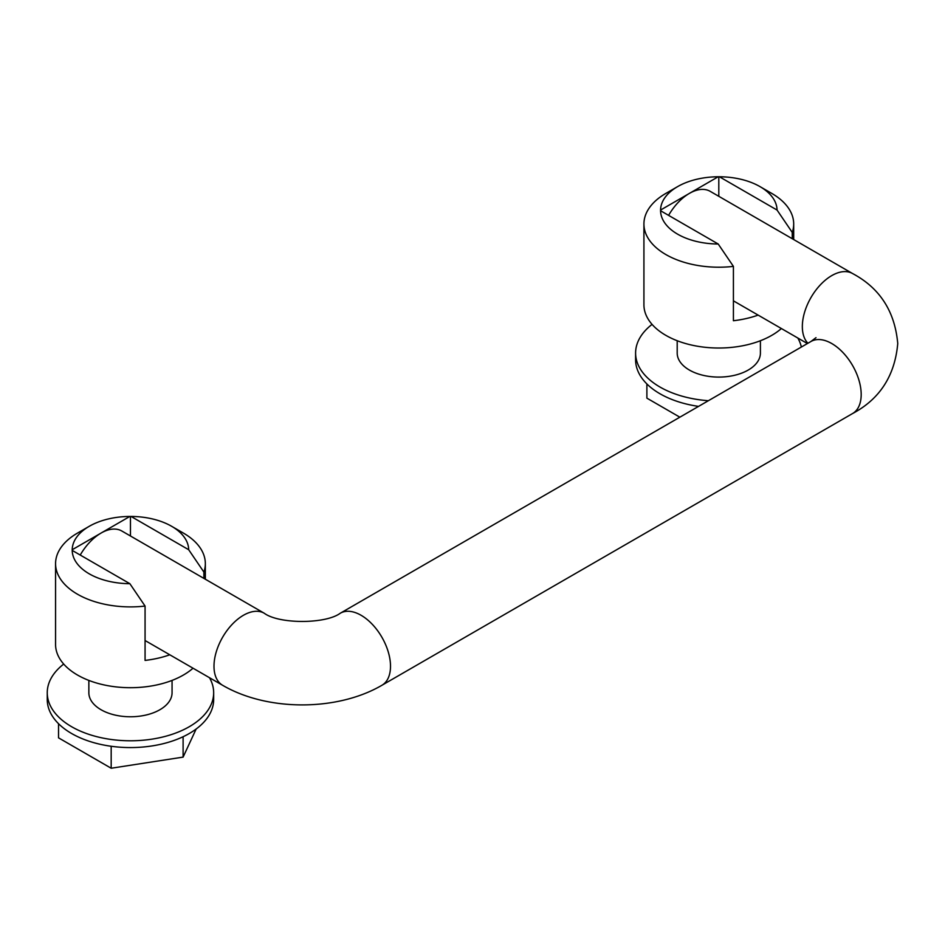 <?xml version="1.0" encoding="UTF-8"?>
<svg xmlns="http://www.w3.org/2000/svg" width="945" height="945" viewBox="0 0 945 945"><rect width="100%" height="100%" fill="white"/><g stroke="black" fill="none" stroke-linecap="round" stroke-linejoin="round"><path stroke-width="1.42" d="M852.154 413.78A41.615 24.027 -120 0 0 852.579 413.544A41.615 24.027 -120 0 0 861.19 394.502A41.604 24.015 60 0 1 852.567 413.544C879.807 399.05 894.868 375.708 897.75 343.543C894.868 311.377 879.807 288.036 852.579 273.542L710.191 191.339A41.615 24.027 -60 0 0 689.98 193.063A41.615 24.027 120 0 0 688.799 193.749A41.615 24.027 -60 0 0 668.587 215.365M381.898 685.29A41.615 24.027 -120 0 0 390.509 666.249A41.615 24.027 -120 0 0 372.354 624.373A41.615 24.027 -120 0 0 340.283 613.222C325.588 624.184 278.917 624.184 264.222 613.222A41.615 24.027 -60 0 0 232.163 624.373A41.615 24.027 -60 0 0 213.995 666.249A41.615 24.027 -60 0 0 222.618 685.29C267.4 711.443 337.117 711.443 381.898 685.29M708.36 400.715A83.207 48.041 180 0 1 659.976 387.037A83.207 48.041 180 0 1 635.595 353.064A83.207 48.041 180 0 1 652.05 324.383M698.556 406.385A83.207 48.041 180 0 1 659.976 393.758A83.207 48.041 180 0 1 635.595 359.785L635.595 353.064M760.406 340.732L760.406 353.064A41.604 24.015 180 0 1 734.726 375.26A41.604 24.015 180 0 1 689.389 370.05A41.604 24.015 180 0 1 677.199 353.064L677.199 340.732M758.138 315.11A74.879 43.234 180 0 1 733.414 320.733L733.414 266.384L718.212 244.011A58.247 33.63 180 0 1 677.624 234.171A58.247 33.63 180 0 1 660.567 210.735L660.567 210.05A58.247 33.63 180 0 1 677.624 186.614A58.247 33.63 180 0 1 718.212 176.762L719.405 176.762A58.247 33.63 180 0 1 759.993 186.614L771.758 193.406L759.993 186.614A58.247 33.63 180 0 1 777.05 210.05L792.253 232.411L792.253 238.707M771.758 193.406A74.879 43.234 180 0 1 793.694 223.977A74.879 43.234 180 0 1 792.253 232.411M733.414 266.384A74.879 43.234 180 0 1 665.859 254.548A74.879 43.234 180 0 1 643.923 223.977A74.879 43.234 180 0 1 665.859 193.406L677.624 186.614M209.483 677.707A83.207 48.041 180 0 1 213.664 692.744A83.207 48.041 180 0 1 162.292 737.124A83.207 48.041 180 0 1 71.619 726.717A83.207 48.041 180 0 1 47.25 692.744A83.207 48.041 180 0 1 63.705 664.063M213.664 692.744L213.664 699.536A83.207 48.041 180 0 1 162.292 743.916A83.207 48.041 180 0 1 71.619 733.509A83.207 48.041 180 0 1 47.25 699.536L47.25 692.744M172.061 680.412L172.061 692.744A41.604 24.015 180 0 1 146.38 714.94A41.604 24.015 180 0 1 101.032 709.73A41.604 24.015 180 0 1 88.854 692.744L88.854 680.412M169.793 654.791A74.879 43.234 180 0 1 145.069 660.413L145.069 606.064L129.867 583.691A58.247 33.63 180 0 1 89.267 573.851A58.247 33.63 180 0 1 72.21 550.415L72.21 549.73A58.247 33.63 180 0 1 89.267 526.294A58.247 33.63 180 0 1 129.867 516.442L131.048 516.442A58.247 33.63 180 0 1 171.636 526.294L183.413 533.086L171.636 526.294A58.247 33.63 180 0 1 188.693 549.73L203.896 572.091L203.896 578.387M183.413 533.086A74.879 43.234 180 0 1 205.337 563.657A74.879 43.234 180 0 1 203.896 572.091M145.069 606.064A74.879 43.234 180 0 1 77.502 594.228A74.879 43.234 180 0 1 55.566 563.657A74.879 43.234 180 0 1 77.502 533.086L89.267 526.294M781.385 328.529A74.879 43.234 180 0 1 665.859 335.357A74.879 43.234 180 0 1 643.923 304.786L643.923 223.977M193.028 668.209A74.879 43.234 180 0 1 77.502 675.037A74.879 43.234 180 0 1 55.566 644.466L55.566 563.657M196.147 729.02L183.106 757.11L183.106 736.734M183.106 757.11L111.179 768.238L111.179 746.266M111.179 768.238L58.531 737.844L58.531 723.693M646.888 383.942L646.888 398.152L679.845 417.182M264.222 613.222L121.846 531.019A41.615 24.027 -60 0 0 101.623 532.744A41.615 24.027 120 0 0 100.454 533.429A41.615 24.027 -60 0 0 80.23 555.046M145.069 627.126L145.069 625.767M129.867 583.691L72.21 550.415M72.21 549.73L100.454 533.429M130.457 535.992L130.457 516.584M101.623 532.744L129.867 516.442M131.048 516.442L188.693 549.73M340.708 612.986L810.964 341.488A41.604 24.015 60 0 1 843.023 352.627A41.604 24.015 60 0 1 861.19 394.49A41.615 24.027 -120 0 0 843.034 352.627A41.615 24.027 -120 0 0 810.964 341.476A41.615 24.027 -120 0 0 810.55 341.724M733.414 287.445L733.414 286.075M718.212 244.011L660.567 210.735M660.567 210.05L688.799 193.749M718.802 196.312L718.802 176.904M689.98 193.063L718.212 176.762M719.405 176.762L777.05 210.05M797.828 338.026A83.207 48.041 180 0 1 801.348 347.039M807.916 343.248A41.615 24.027 -60 0 1 802.34 326.568A41.615 24.027 -60 0 1 820.508 284.693A41.615 24.027 -60 0 1 852.579 273.542M807.384 343.543L733.414 300.841M382.312 685.042L852.567 413.544M145.069 640.521L222.618 685.29M205.337 579.226L205.337 563.657M815.996 337.66L810.964 341.476M793.694 239.546L793.694 223.977"/></g></svg>
